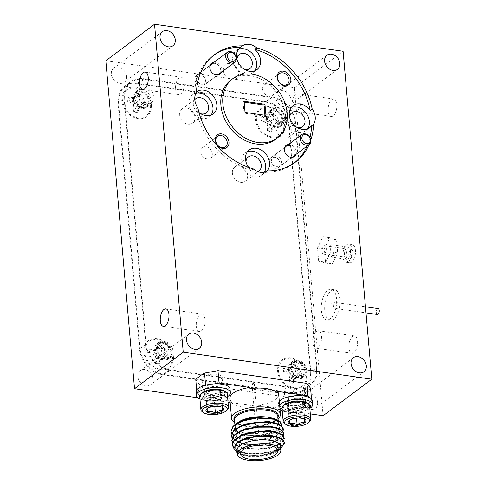 <?xml version="1.0" encoding="UTF-8"?>
<svg xmlns="http://www.w3.org/2000/svg" width="485" height="485" viewBox="0 0 485 485"><rect width="100%" height="100%" fill="white"/><g stroke="black" fill="none" stroke-linecap="round" stroke-linejoin="round"><path stroke-width="0.36" stroke-dasharray="2.42 1.82" d="M279.518 127.052A10.682 8.421 53.1 0 0 280.003 123.451L277.274 117.431L273.746 113.375A10.682 8.421 53.1 0 0 271.982 112.514A10.682 8.421 53.1 0 0 270.169 112.011L272.449 114.054L272.461 115.594L267.981 116.515L261.93 116.545A10.682 8.421 53.1 0 0 261.445 120.153L267.599 119.377L271.806 120.444L270.994 124.839L267.702 130.222A10.682 8.421 53.1 0 0 269.466 131.083A10.682 8.421 53.1 0 0 271.279 131.587L273.831 125.924L276.62 122.281L278.293 123.463L279.518 127.052L279.148 127.367L275.553 125.997L272.873 126.088L271.473 128.246L270.982 131.865A10.682 8.421 -126.9 0 1 267.296 130.459L267.787 126.84L267.083 123.875L264.689 121.844L261.094 120.474A10.682 8.421 -126.9 0 1 261.597 116.764L265.186 118.134L267.872 118.043L269.272 115.885L269.757 112.265A10.682 8.421 -126.9 0 1 271.63 112.781A10.682 8.421 -126.9 0 1 273.443 113.672L272.952 117.291L273.661 120.256L276.056 122.281L279.651 123.657A10.682 8.421 -126.9 0 1 279.148 127.367M273.746 113.375L273.443 113.672M281.967 121.674A8.506 6.705 -126.9 0 1 279.73 125.676A8.506 6.705 -126.9 0 1 273.631 126.264A8.506 6.705 -126.9 0 1 267.296 116.073A8.506 6.705 -126.9 0 1 269.527 112.065A8.506 6.705 -126.9 0 1 275.632 111.477A8.506 6.705 -126.9 0 1 281.967 121.674M268.484 135.988A16.023 12.628 53.1 0 0 284.192 127.343A16.023 12.628 53.1 0 0 272.255 108.137A16.023 12.628 53.1 0 0 256.553 116.788A16.023 12.628 53.1 0 0 268.484 135.988M272.873 111.889A8.506 6.705 -126.9 0 1 275.104 107.882A8.506 6.705 -126.9 0 1 283.579 108.64A8.506 6.705 -126.9 0 1 287.544 117.491A8.506 6.705 -126.9 0 1 285.313 121.492A8.506 6.705 -126.9 0 1 276.838 120.735A8.506 6.705 -126.9 0 1 272.873 111.889M280.003 123.451L279.651 123.657M278.681 120.601L276.056 122.281M277.274 117.431L273.661 120.256M275.286 115.139L272.952 117.291M270.169 112.011L269.757 112.265M267.702 130.222L267.296 130.459M273.831 125.924L271.473 128.246M276.62 122.281L272.873 126.088M278.293 123.463L275.553 125.997M261.93 116.545L261.597 116.764M261.445 120.153L261.094 120.474M267.599 119.377L264.689 121.844M271.806 120.444L267.083 123.875M270.994 124.839L267.787 126.84M272.449 114.054L269.272 115.885M272.461 115.594L267.872 118.043M267.981 116.515L265.186 118.134M145.803 107.9A10.682 8.421 53.1 0 0 146.288 104.299L143.56 98.285L140.032 94.223A10.682 8.421 53.1 0 0 138.267 93.369A10.682 8.421 53.1 0 0 136.455 92.859L138.734 94.908L138.746 96.448L134.266 97.37L128.216 97.394A10.682 8.421 53.1 0 0 127.725 101.001L133.878 100.225L138.092 101.292L137.273 105.688L133.987 111.071A10.682 8.421 53.1 0 0 135.751 111.932A10.682 8.421 53.1 0 0 137.564 112.441L140.11 106.773L142.899 103.129L144.578 104.311L145.803 107.9L145.427 108.216L141.838 106.846L139.153 106.936L137.758 109.095L137.267 112.714A10.682 8.421 -126.9 0 1 133.581 111.307L134.072 107.688L133.369 104.724L130.968 102.699L127.379 101.323A10.682 8.421 -126.9 0 1 127.882 97.612L131.471 98.982L134.157 98.891L135.551 96.733L136.042 93.114A10.682 8.421 -126.9 0 1 137.91 93.629A10.682 8.421 -126.9 0 1 139.728 94.52L139.237 98.14L139.947 101.104L142.341 103.135L145.93 104.505A10.682 8.421 -126.9 0 1 145.427 108.216M140.032 94.223L139.728 94.52M148.246 102.523A8.506 6.705 -126.9 0 1 146.015 106.53A8.506 6.705 -126.9 0 1 139.91 107.112A8.506 6.705 -126.9 0 1 133.575 96.921A8.506 6.705 -126.9 0 1 135.812 92.914A8.506 6.705 -126.9 0 1 141.911 92.332A8.506 6.705 -126.9 0 1 148.246 102.523M134.769 116.843A16.023 12.628 53.1 0 0 150.471 108.191A16.023 12.628 53.1 0 0 138.54 88.991A16.023 12.628 53.1 0 0 122.838 97.637A16.023 12.628 53.1 0 0 134.769 116.843M139.159 92.738A8.506 6.705 -126.9 0 1 141.39 88.731A8.506 6.705 -126.9 0 1 149.865 89.489A8.506 6.705 -126.9 0 1 153.83 98.34A8.506 6.705 -126.9 0 1 151.593 102.347A8.506 6.705 -126.9 0 1 143.124 101.589A8.506 6.705 -126.9 0 1 139.159 92.738M146.288 104.299L145.93 104.505M144.966 101.456L142.341 103.135M143.56 98.285L139.947 101.104M141.571 95.988L139.237 98.14M136.455 92.859L136.042 93.114M133.987 111.071L133.581 111.307M140.11 106.773L137.758 109.095M142.899 103.129L139.153 106.936M144.578 104.311L141.838 106.846M128.216 97.394L127.882 97.612M127.725 101.001L127.379 101.323M133.878 100.225L130.968 102.699M138.092 101.292L133.369 104.724M137.273 105.688L134.072 107.688M138.734 94.908L135.551 96.733M138.746 96.448L134.157 98.891M134.266 97.37L131.471 98.982M272.976 164.7A4.947 3.898 -126.9 0 1 272.37 158.249A4.947 3.898 -126.9 0 1 278.426 159.074A4.947 3.898 -126.9 0 1 279.033 165.518A4.947 3.898 -126.9 0 1 272.976 164.7M279.718 157.91A6.184 4.874 53.1 0 0 272.6 156.479A6.184 4.874 53.1 0 0 272.903 164.942A6.184 4.874 53.1 0 0 280.021 166.373A6.184 4.874 53.1 0 0 279.718 157.91M198.45 82.462A4.947 3.898 -126.9 0 1 197.844 76.018A4.947 3.898 -126.9 0 1 203.9 76.836A4.947 3.898 -126.9 0 1 204.506 83.287A4.947 3.898 -126.9 0 1 198.45 82.462M205.191 75.678A6.184 4.874 53.1 0 0 198.074 74.247A6.184 4.874 53.1 0 0 198.377 82.711A6.184 4.874 53.1 0 0 205.494 84.141A6.184 4.874 53.1 0 0 205.191 75.678M224.561 391.165A12.464 4.747 -5 0 1 225.816 392.85A12.464 4.747 -5 0 1 214.267 398.791A12.464 4.747 -5 0 1 201.026 395.354A12.464 4.747 -5 0 1 201.936 393.141M199.735 396.584A13.847 5.274 175 0 0 199.759 396.766A13.847 5.274 175 0 0 214.231 400.61A13.847 5.274 175 0 0 227.326 394.172M227.435 409.564A13.847 5.274 -5 0 1 215.14 413.753A13.847 5.274 -5 0 1 202.3 411.765M221.881 393.25A8.506 3.243 -5 0 1 221.894 393.359A8.506 3.243 -5 0 1 213.849 397.318A8.506 3.243 -5 0 1 204.961 394.96A8.506 3.243 -5 0 1 204.949 394.845A8.506 3.243 -5 0 1 212.988 390.886A8.506 3.243 -5 0 1 221.881 393.25M221.718 391.425A8.506 3.243 -5 0 1 221.736 391.541A8.506 3.243 -5 0 1 213.691 395.499A8.506 3.243 -5 0 1 204.803 393.135A8.506 3.243 -5 0 1 204.785 393.02A8.506 3.243 -5 0 1 212.83 389.067A8.506 3.243 -5 0 1 221.718 391.425M222.767 407.667L222.172 407.315C219.408 405.587 216.746 405.284 214.182 406.412C211.618 405.793 209.162 406.612 206.804 408.867L206.568 409.085M206.477 401.55L214.461 402.453L221.845 399.998L221.239 396.645L213.248 395.742L205.87 398.191L207.095 408.637M214.461 402.453L214.806 406.363M221.845 399.998L222.779 410.674M221.239 396.645L222.172 407.315M213.248 395.742L214.182 406.412M205.87 398.191L206.804 408.867M199.953 399.064A17.011 6.481 175 0 0 227.453 396.706L220.626 395.548L220.311 391.904A8.9 3.389 -5 0 1 210.526 393.911A8.9 3.389 -5 0 1 204.233 391.237A8.9 3.389 -5 0 1 212.806 387.078A8.9 3.389 -5 0 1 221.966 389.685A8.9 3.389 -5 0 1 220.839 391.547L227.665 392.704A17.011 6.481 175 0 0 230.048 388.976M220.626 395.548A8.9 3.389 -5 0 1 210.842 397.554A8.9 3.389 -5 0 1 204.555 394.881A8.9 3.389 -5 0 1 213.127 390.722A8.9 3.389 -5 0 1 222.288 393.329A8.9 3.389 -5 0 1 221.16 395.19L220.839 391.547M227.98 396.348L227.665 392.704M221.16 395.19L227.507 396.269M196.152 391.941A17.011 6.481 175 0 0 208.392 397.057A17.011 6.481 175 0 0 227.138 393.062L220.311 391.904M227.453 396.706L227.138 393.062M306.847 402.95A12.464 4.747 -5 0 1 308.127 404.92A12.464 4.747 -5 0 1 295.801 410.643A12.464 4.747 -5 0 1 283.288 406.854A12.464 4.747 -5 0 1 284.222 404.926M282.04 408.503A13.847 5.274 175 0 0 296.28 412.42A13.847 5.274 175 0 0 309.618 406.09M309.727 421.35A13.847 5.274 -5 0 1 297.426 425.539A13.847 5.274 -5 0 1 284.586 423.544M304.186 405.23A8.506 3.243 -5 0 1 295.88 409.128A8.506 3.243 -5 0 1 287.235 406.63A8.506 3.243 -5 0 1 287.229 406.545A8.506 3.243 -5 0 1 295.535 402.647A8.506 3.243 -5 0 1 304.18 405.145A8.506 3.243 -5 0 1 304.186 405.23M304.028 403.405A8.506 3.243 -5 0 1 295.723 407.303A8.506 3.243 -5 0 1 287.071 404.805A8.506 3.243 -5 0 1 287.071 404.726A8.506 3.243 -5 0 1 295.371 400.828A8.506 3.243 -5 0 1 304.022 403.326A8.506 3.243 -5 0 1 304.028 403.405M305.053 419.452L304.744 419.258C302.064 417.458 299.487 417.088 297.008 418.149C294.353 417.476 291.794 418.246 289.345 420.453L289.278 421.053M288.478 413.184L296.214 414.287L303.883 411.983L303.81 408.582L296.074 407.473L288.405 409.776L289.412 423.86M296.214 414.287L296.553 418.191M303.883 411.983L304.507 419.125M303.81 408.582L304.744 419.258M296.074 407.473L297.008 418.149M288.405 409.776L289.345 420.453M309.806 408.176L303.131 407.194L302.816 403.55A8.9 3.389 -5 0 1 292.995 405.696A8.9 3.389 -5 0 1 286.52 403.017A8.9 3.389 -5 0 1 295.092 398.864A8.9 3.389 -5 0 1 304.259 401.471A8.9 3.389 -5 0 1 303.307 403.187L310.315 404.217A17.011 6.481 175 0 0 312.334 400.762M303.131 407.194A8.9 3.389 -5 0 1 293.316 409.346A8.9 3.389 -5 0 1 286.841 406.666A8.9 3.389 -5 0 1 295.413 402.508A8.9 3.389 -5 0 1 304.574 405.114A8.9 3.389 -5 0 1 303.628 406.83L303.307 403.187M310.63 407.861L310.315 404.217M303.628 406.83L309.769 407.733M279.305 401.38A17.011 6.481 175 0 0 278.438 403.726A17.011 6.481 175 0 0 291.036 408.855A17.011 6.481 175 0 0 309.818 404.581L302.816 403.55M310.103 407.782L309.818 404.581M279.627 405.024A17.011 6.481 175 0 0 278.76 407.37A17.011 6.481 175 0 0 280.021 409.528M282.24 410.843A17.011 6.481 175 0 0 309.83 408.431M333.88 251.745A6.135 2.965 98.2 0 1 330.146 256.953A6.135 2.965 98.2 0 1 328.151 250.017A6.135 2.965 98.2 0 1 331.886 244.81A6.135 2.965 98.2 0 1 333.88 251.745M350.334 254.104A6.135 2.965 98.2 0 1 346.605 259.311A6.135 2.965 98.2 0 1 344.611 252.376A6.135 2.965 98.2 0 1 348.339 247.168A6.135 2.965 98.2 0 1 350.334 254.104M351.764 254.534A9.197 4.444 98.2 0 1 346.169 262.343A9.197 4.444 98.2 0 1 343.18 251.945A9.197 4.444 98.2 0 1 348.776 244.137A9.197 4.444 98.2 0 1 351.764 254.534M355.196 255.025A9.197 4.444 98.2 0 1 349.6 262.834A9.197 4.444 98.2 0 1 346.605 252.436A9.197 4.444 98.2 0 1 352.207 244.628A9.197 4.444 98.2 0 1 355.196 255.025M348.915 253.134A4.256 2.055 98.2 0 1 351.504 249.52A4.256 2.055 98.2 0 1 352.886 254.328A4.256 2.055 98.2 0 1 350.297 257.941A4.256 2.055 98.2 0 1 348.915 253.134M326.144 250.502A4.256 2.055 -81.8 0 0 324.762 245.689A4.256 2.055 -81.8 0 0 322.173 249.302A4.256 2.055 -81.8 0 0 323.556 254.11A4.256 2.055 -81.8 0 0 326.144 250.502M153.036 378.773A8.803 6.935 -126.9 0 1 150.689 384.726A8.803 6.935 -126.9 0 1 142.717 384.496A8.803 6.935 -126.9 0 1 137.776 376.59A8.803 6.935 -126.9 0 1 140.129 370.637A8.803 6.935 -126.9 0 1 148.095 370.861A8.803 6.935 -126.9 0 1 153.036 378.773M291.145 99.898A8.803 6.935 -126.9 0 1 288.799 105.845A8.803 6.935 -126.9 0 1 280.827 105.621A8.803 6.935 -126.9 0 1 275.892 97.709A8.803 6.935 -126.9 0 1 278.238 91.762A8.803 6.935 -126.9 0 1 286.211 91.986A8.803 6.935 -126.9 0 1 291.145 99.898M126.573 76.327A8.803 6.935 -126.9 0 1 124.227 82.28A8.803 6.935 -126.9 0 1 116.254 82.05A8.803 6.935 -126.9 0 1 111.32 74.144A8.803 6.935 -126.9 0 1 113.666 68.191A8.803 6.935 -126.9 0 1 121.638 68.415A8.803 6.935 -126.9 0 1 126.573 76.327M317.608 402.344A8.803 6.935 -126.9 0 1 315.262 408.291A8.803 6.935 -126.9 0 1 307.29 408.067A8.803 6.935 -126.9 0 1 302.349 400.155A8.803 6.935 -126.9 0 1 304.701 394.208A8.803 6.935 -126.9 0 1 312.673 394.432A8.803 6.935 -126.9 0 1 317.608 402.344M180.62 94.017A8.803 4.256 -81.8 0 0 183.281 89.901A8.803 4.256 -81.8 0 0 184.27 83.02A8.803 4.256 -81.8 0 0 181.154 77.194A8.803 4.256 -81.8 0 0 179.201 77.8A8.803 4.256 -81.8 0 0 175.521 87.264A8.803 4.256 -81.8 0 0 178.662 94.624A8.803 4.256 -81.8 0 0 180.62 94.017M201.342 330.873A8.803 4.256 -81.8 0 0 204.009 326.757A8.803 4.256 -81.8 0 0 204.991 319.876A8.803 4.256 -81.8 0 0 201.875 314.05A8.803 4.256 -81.8 0 0 199.923 314.656A8.803 4.256 -81.8 0 0 196.249 324.119A8.803 4.256 -81.8 0 0 199.383 331.479A8.803 4.256 -81.8 0 0 201.342 330.873M316.493 331.352A8.803 4.256 98.2 0 1 318.451 330.746A8.803 4.256 98.2 0 1 321.585 338.1A8.803 4.256 98.2 0 1 317.911 347.563A8.803 4.256 98.2 0 1 315.953 348.169A8.803 4.256 98.2 0 1 312.843 342.343A8.803 4.256 98.2 0 1 313.825 335.462A8.803 4.256 98.2 0 1 316.493 331.352M352.492 336.505A8.803 4.256 98.2 0 1 354.45 335.899A8.803 4.256 98.2 0 1 357.584 343.259A8.803 4.256 98.2 0 1 353.911 352.722A8.803 4.256 98.2 0 1 351.958 353.329A8.803 4.256 98.2 0 1 348.818 345.969A8.803 4.256 98.2 0 1 352.492 336.505M295.771 94.496A8.803 4.256 98.2 0 1 297.729 93.89A8.803 4.256 98.2 0 1 300.864 101.244A8.803 4.256 98.2 0 1 297.19 110.713A8.803 4.256 98.2 0 1 295.232 111.32A8.803 4.256 98.2 0 1 292.122 105.487A8.803 4.256 98.2 0 1 293.104 98.607A8.803 4.256 98.2 0 1 295.771 94.496M331.77 99.649A8.803 4.256 98.2 0 1 333.728 99.043A8.803 4.256 98.2 0 1 336.863 106.403A8.803 4.256 98.2 0 1 333.189 115.866A8.803 4.256 98.2 0 1 331.231 116.473A8.803 4.256 98.2 0 1 328.096 109.119A8.803 4.256 98.2 0 1 331.77 99.649M275.298 139.492A37.09 29.233 53.1 0 0 285.192 114.418A37.09 29.233 53.1 0 0 264.386 81.086A37.09 29.233 53.1 0 0 230.799 80.14M238.523 49.234A13.847 10.912 53.1 0 0 236.365 50.416A13.847 10.912 53.1 0 0 232.667 59.776A13.847 10.912 53.1 0 0 240.439 72.216A13.847 10.912 53.1 0 0 252.976 72.574A13.847 10.912 53.1 0 0 254.716 70.834M197.819 107.682L195.867 109.137A13.847 10.912 53.1 0 0 198.935 112.429M196.031 93.199A13.847 10.912 53.1 0 0 192.63 94.751A13.847 10.912 53.1 0 0 188.938 104.111A13.847 10.912 53.1 0 0 196.704 116.558A13.847 10.912 53.1 0 0 209.241 116.909A13.847 10.912 53.1 0 0 210.981 115.169M267.538 170.859L265.586 172.32A13.847 10.912 53.1 0 0 265.841 172.139A13.847 10.912 53.1 0 0 266.762 171.338M253.218 168.804L251.266 170.265A13.847 10.912 53.1 0 1 248.629 167.373M247.489 151.72A13.847 10.912 53.1 0 0 245.331 152.896A13.847 10.912 53.1 0 0 241.633 162.257A13.847 10.912 53.1 0 0 249.405 174.703A13.847 10.912 53.1 0 0 261.942 175.055A13.847 10.912 53.1 0 0 264.386 172.23M291.218 107.379A13.847 10.912 53.1 0 0 289.06 108.561A13.847 10.912 53.1 0 0 285.368 117.922A13.847 10.912 53.1 0 0 293.134 130.368A13.847 10.912 53.1 0 0 305.671 130.72A13.847 10.912 53.1 0 0 307.411 128.98M276.104 128.774A8.803 6.935 53.1 0 0 281.039 136.679A8.803 6.935 53.1 0 0 289.012 136.909A8.803 6.935 53.1 0 0 291.358 130.956A8.803 6.935 53.1 0 0 286.423 123.044A8.803 6.935 53.1 0 0 278.451 122.82A8.803 6.935 53.1 0 0 276.104 128.774M289.709 117.515A8.803 6.935 53.1 0 0 289.739 118.546A8.803 6.935 53.1 0 0 297.256 127.585M232.37 173.109A8.803 6.935 53.1 0 0 237.31 181.02A8.803 6.935 53.1 0 0 245.277 181.244A8.803 6.935 53.1 0 0 247.629 175.291A8.803 6.935 53.1 0 0 242.688 167.386A8.803 6.935 53.1 0 0 234.722 167.155A8.803 6.935 53.1 0 0 232.37 173.109M245.98 161.857A8.803 6.935 53.1 0 0 246.01 162.887A8.803 6.935 53.1 0 0 257.868 171.635M179.674 114.963A8.803 6.935 53.1 0 0 184.609 122.875A8.803 6.935 53.1 0 0 192.581 123.099A8.803 6.935 53.1 0 0 194.928 117.146A8.803 6.935 53.1 0 0 189.993 109.234A8.803 6.935 53.1 0 0 182.02 109.01A8.803 6.935 53.1 0 0 179.674 114.963M194.77 99.619A8.803 6.935 53.1 0 0 193.309 104.736A8.803 6.935 53.1 0 0 200.826 113.775M223.403 70.622A8.803 6.935 53.1 0 0 228.344 78.534A8.803 6.935 53.1 0 0 236.31 78.758A8.803 6.935 53.1 0 0 238.662 72.811A8.803 6.935 53.1 0 0 233.721 64.899A8.803 6.935 53.1 0 0 225.755 64.675A8.803 6.935 53.1 0 0 223.403 70.622M237.013 59.37A8.803 6.935 53.1 0 0 237.044 60.401A8.803 6.935 53.1 0 0 244.561 69.44M200.796 152.029A6.626 5.226 53.1 0 0 204.512 157.983A6.626 5.226 53.1 0 0 210.514 158.152A6.626 5.226 53.1 0 0 212.285 153.672A6.626 5.226 53.1 0 0 208.568 147.719A6.626 5.226 53.1 0 0 202.566 147.549A6.626 5.226 53.1 0 0 200.796 152.029M262.646 89.325A6.626 5.226 53.1 0 0 266.362 95.278A6.626 5.226 53.1 0 0 272.364 95.448A6.626 5.226 53.1 0 0 274.128 90.968A6.626 5.226 53.1 0 0 270.412 85.014A6.626 5.226 53.1 0 0 264.41 84.845A6.626 5.226 53.1 0 0 262.646 89.325M269.454 161.863A6.081 4.795 53.1 0 0 272.867 167.325A6.081 4.795 53.1 0 0 278.378 167.483A6.081 4.795 53.1 0 0 279.997 163.372A6.081 4.795 53.1 0 0 276.589 157.904A6.081 4.795 53.1 0 0 271.079 157.746A6.081 4.795 53.1 0 0 269.454 161.863M284.628 150.489A6.081 4.795 53.1 0 0 288.041 155.952A6.081 4.795 53.1 0 0 293.546 156.109A6.081 4.795 53.1 0 0 295.171 151.999A6.081 4.795 53.1 0 0 291.758 146.531A6.081 4.795 53.1 0 0 286.247 146.373A6.081 4.795 53.1 0 0 284.628 150.489M295.989 154.406A6.923 5.456 53.1 0 0 296.311 151.793A6.923 5.456 53.1 0 0 288.569 144.512M194.928 79.625A6.081 4.795 53.1 0 0 198.341 85.093A6.081 4.795 53.1 0 0 203.852 85.251A6.081 4.795 53.1 0 0 205.47 81.134A6.081 4.795 53.1 0 0 202.063 75.672A6.081 4.795 53.1 0 0 196.552 75.514A6.081 4.795 53.1 0 0 194.928 79.625M210.102 68.252A6.081 4.795 53.1 0 0 213.515 73.72A6.081 4.795 53.1 0 0 219.02 73.878A6.081 4.795 53.1 0 0 220.645 69.761A6.081 4.795 53.1 0 0 217.231 64.299A6.081 4.795 53.1 0 0 211.721 64.141A6.081 4.795 53.1 0 0 210.102 68.252M221.463 72.168A6.923 5.456 53.1 0 0 221.784 69.555A6.923 5.456 53.1 0 0 214.043 62.28M333.741 305.538A2.965 1.437 98.2 0 1 331.946 307.987A2.965 1.437 98.2 0 1 330.994 304.562A2.965 1.437 98.2 0 1 332.789 302.113A2.965 1.437 98.2 0 1 333.741 305.538M377.378 314.492A2.965 1.437 98.2 0 1 376.427 311.067A2.965 1.437 98.2 0 1 378.221 308.618M336.075 307.096A15.429 7.457 98.2 0 1 326.751 319.833A15.429 7.457 98.2 0 1 321.804 302.028A15.429 7.457 98.2 0 1 331.128 289.284A15.429 7.457 98.2 0 1 336.075 307.096M339.506 307.587A15.429 7.457 98.2 0 1 330.182 320.324A15.429 7.457 98.2 0 1 325.235 302.519A15.429 7.457 98.2 0 1 334.559 289.775A15.429 7.457 98.2 0 1 339.506 307.587M303.046 391.104A10.088 3.844 175 0 0 304.356 388.976A10.088 3.844 175 0 0 296.711 385.933A10.088 3.844 175 0 0 285.562 388.6A10.088 3.844 175 0 0 284.252 390.734A10.088 3.844 175 0 0 291.897 393.778A10.088 3.844 175 0 0 303.046 391.104M304.131 403.496A10.088 3.844 175 0 0 305.441 401.362A10.088 3.844 175 0 0 297.796 398.318A10.088 3.844 175 0 0 286.647 400.992A10.088 3.844 175 0 0 285.338 403.126A10.088 3.844 175 0 0 292.982 406.169A10.088 3.844 175 0 0 304.131 403.496M220.76 379.325A10.088 3.844 175 0 0 222.069 377.191A10.088 3.844 175 0 0 214.425 374.147A10.088 3.844 175 0 0 203.276 376.821A10.088 3.844 175 0 0 201.966 378.949A10.088 3.844 175 0 0 209.611 381.992A10.088 3.844 175 0 0 220.76 379.325M221.845 391.71A10.088 3.844 175 0 0 223.155 389.582A10.088 3.844 175 0 0 215.51 386.533A10.088 3.844 175 0 0 204.361 389.206A10.088 3.844 175 0 0 203.051 391.34A10.088 3.844 175 0 0 210.696 394.384A10.088 3.844 175 0 0 221.845 391.71M214.479 383.877L205.616 385.472A61.819 23.553 175 0 0 196.849 392.044L200.547 396.924L199.462 384.532L288.351 397.263L301.791 394.838L302.876 407.23A61.819 23.553 175 0 0 307.817 404.023A61.819 23.553 175 0 0 311.643 400.658L311.497 399.009M301.791 394.838A61.819 23.553 175 0 0 306.732 391.631A61.819 23.553 175 0 0 310.558 388.267M278.05 418.791A24.529 9.348 -5 0 1 277.256 419.44A24.529 9.348 -5 0 1 270.509 422.859A24.529 9.348 -5 0 1 242.833 425.278A24.529 9.348 -5 0 1 234.698 422.587M229.811 398.488A24.529 9.348 175 0 0 231.327 401.331L231.442 402.611A24.529 9.348 175 0 0 258.766 406.521L258.65 405.248A24.529 9.348 175 0 0 275.504 399.397A24.529 9.348 175 0 0 278.681 394.214M271.43 417.937A21.758 8.293 -5 0 1 278.445 423.266A21.758 8.293 -5 0 1 275.625 427.861A21.758 8.293 -5 0 1 251.576 433.626A21.758 8.293 -5 0 1 235.092 427.061A21.758 8.293 -5 0 1 237.911 422.459A21.758 8.293 -5 0 1 241.069 420.598L240.596 420.822M241.615 440.453L237.262 443.151L234.795 449.601L242.67 454.566L259.239 455.791L275.043 452.008L278.196 450.135C281.112 447.831 281.567 445.636 279.56 443.539L280.021 443.169L281.064 445.424L275.795 450.868L269.945 452.948L247.502 453.924L244.398 453.22L238.299 450.371L236.116 446.606L237.874 442.769L243.179 439.137M233.928 448.316L236.413 451.838L242.3 454.463L259.22 455.712L275.389 451.844L278.614 449.922L281.282 445.8M281.979 424.818L278.378 429.843L275.638 431.389L259.245 435.421L241.924 434.227L234.455 429.74L235.959 423.841M280.463 446.382A21.758 8.293 -5 0 1 277.644 450.977A21.758 8.293 -5 0 1 274.486 452.844A21.758 8.293 -5 0 1 244.125 455.5A21.758 8.293 -5 0 1 237.11 450.177M237.359 452.972L242.348 455.009L259.269 456.258L275.438 452.39L278.663 450.474L280.645 448.437M263.919 444.981A18.794 7.16 175 0 0 274.231 440.956A18.794 7.16 175 0 0 276.662 436.985A18.794 7.16 175 0 0 262.427 431.31A18.794 7.16 175 0 0 241.657 436.288A18.794 7.16 175 0 0 239.22 440.259A18.794 7.16 175 0 0 253.164 445.921M256.917 438.476A1.188 0.455 -5 0 1 258.226 438.161A1.188 0.455 -5 0 1 259.123 438.519A1.188 0.455 -5 0 1 258.972 438.767A1.188 0.455 -5 0 1 257.662 439.083A1.188 0.455 -5 0 1 256.759 438.725A1.188 0.455 -5 0 1 256.917 438.476M252.133 383.817A1.188 0.455 -5 0 1 253.443 383.502A1.188 0.455 -5 0 1 254.346 383.859A1.188 0.455 -5 0 1 254.188 384.108A1.188 0.455 -5 0 1 252.879 384.423A1.188 0.455 -5 0 1 251.976 384.065A1.188 0.455 -5 0 1 252.133 383.817M281.967 426.03L278.426 430.389L275.686 431.935L259.293 435.973L241.973 434.772L234.255 429.789L237.238 423.369L241.409 421.004L237.656 423.156L234.74 429.449L242.294 434.33L259.263 435.506L275.292 431.553L277.96 430.049L281.27 423.945L274.316 419.27M241.93 420.75L240.639 421.368L234.528 428.388L236.704 432.153L242.803 435.003L245.913 435.7L268.35 434.73L274.201 432.644L279.469 427.206L273.291 422.344M157.407 346.981A8.506 6.705 -126.9 0 1 159.638 342.974A8.506 6.705 -126.9 0 1 168.113 343.732A8.506 6.705 -126.9 0 1 172.078 352.583A8.506 6.705 -126.9 0 1 169.841 356.59A8.506 6.705 -126.9 0 1 161.366 355.832A8.506 6.705 -126.9 0 1 157.407 346.981M163.912 343.762A8.506 6.705 -126.9 0 1 170.247 353.953A8.506 6.705 -126.9 0 1 168.01 357.96A8.506 6.705 -126.9 0 1 161.911 358.548A8.506 6.705 -126.9 0 1 155.576 348.351A8.506 6.705 -126.9 0 1 157.807 344.35A8.506 6.705 -126.9 0 1 163.912 343.762M156.77 368.273A16.023 12.628 53.1 0 0 172.472 359.621A16.023 12.628 53.1 0 0 160.535 340.421A16.023 12.628 53.1 0 0 144.833 349.067A16.023 12.628 53.1 0 0 156.77 368.273M162.026 345.659A10.682 8.421 53.1 0 0 160.262 344.799A10.682 8.421 53.1 0 0 158.45 344.289L160.735 346.338L160.747 347.878L156.267 348.8L150.211 348.83A10.682 8.421 53.1 0 0 149.726 352.431L155.879 351.655L160.086 352.728L159.274 357.118L155.982 362.507A10.682 8.421 53.1 0 0 157.746 363.362A10.682 8.421 53.1 0 0 159.559 363.871L162.111 358.203L164.9 354.565L166.579 355.741L167.798 359.337A10.682 8.421 53.1 0 0 168.289 355.729L165.555 349.715L162.026 345.659L161.238 349.576L161.941 352.534L164.336 354.565L167.931 355.935A10.682 8.421 -126.9 0 1 167.428 359.652L163.833 358.276L161.153 358.366L159.753 360.525L159.262 364.144A10.682 8.421 -126.9 0 1 155.582 362.738L156.067 359.118L155.364 356.16L152.969 354.129L149.374 352.753A10.682 8.421 -126.9 0 1 149.877 349.042L153.472 350.412L156.152 350.322L157.552 348.163L158.043 344.544A10.682 8.421 -126.9 0 1 159.911 345.059A10.682 8.421 -126.9 0 1 161.723 345.95M164.676 350.267A0.558 0.443 -126.9 0 1 164.803 349.297A0.558 0.443 -126.9 0 1 164.676 350.267M305.792 371.734A8.506 6.705 53.1 0 0 301.828 362.883A8.506 6.705 53.1 0 0 293.352 362.125A8.506 6.705 53.1 0 0 291.121 366.133A8.506 6.705 53.1 0 0 295.086 374.978A8.506 6.705 53.1 0 0 303.561 375.736A8.506 6.705 53.1 0 0 305.792 371.734M297.626 362.913A8.506 6.705 -126.9 0 1 303.962 373.104A8.506 6.705 -126.9 0 1 301.731 377.112A8.506 6.705 -126.9 0 1 295.626 377.694A8.506 6.705 -126.9 0 1 289.29 367.503A8.506 6.705 -126.9 0 1 291.521 363.495A8.506 6.705 -126.9 0 1 297.626 362.913M290.485 387.418A16.023 12.628 53.1 0 0 306.187 378.773A16.023 12.628 53.1 0 0 294.256 359.573A16.023 12.628 53.1 0 0 278.548 368.218A16.023 12.628 53.1 0 0 290.485 387.418M295.741 364.805A10.682 8.421 53.1 0 0 293.977 363.95A10.682 8.421 53.1 0 0 292.164 363.441L294.45 365.49L294.462 367.03L289.981 367.945L283.931 367.976A10.682 8.421 53.1 0 0 283.44 371.583L289.594 370.807L293.807 371.874L292.988 376.269L289.703 381.653A10.682 8.421 53.1 0 0 291.467 382.513A10.682 8.421 53.1 0 0 293.279 383.023L295.826 377.354L298.614 373.711L300.294 374.893L301.512 378.482A10.682 8.421 53.1 0 0 302.003 374.881L299.269 368.867L295.741 364.805L294.953 368.721L295.656 371.686L298.057 373.717L301.646 375.087A10.682 8.421 -126.9 0 1 301.143 378.797L297.554 377.427L294.868 377.518L293.467 379.676L292.982 383.296A10.682 8.421 -126.9 0 1 289.296 381.889L289.787 378.27L289.078 375.305L286.683 373.274L283.088 371.904A10.682 8.421 -126.9 0 1 283.592 368.194L287.187 369.564L289.866 369.473L291.267 367.315L291.758 363.695A10.682 8.421 -126.9 0 1 293.625 364.211A10.682 8.421 -126.9 0 1 295.444 365.102M298.524 368.448A0.558 0.443 53.1 0 0 298.39 369.418A0.558 0.443 53.1 0 0 298.524 368.448M307.114 375.608A17.011 13.41 -126.9 0 1 293.74 389.164A17.011 13.41 -126.9 0 1 277.626 371.383A17.011 13.41 -126.9 0 1 291 357.827A17.011 13.41 -126.9 0 1 307.114 375.608M304.853 371.48A9.494 7.481 -126.9 0 1 302.325 377.9A9.494 7.481 -126.9 0 1 293.722 377.657A9.494 7.481 -126.9 0 1 288.399 369.127A9.494 7.481 -126.9 0 1 290.933 362.707A9.494 7.481 -126.9 0 1 299.53 362.95A9.494 7.481 -126.9 0 1 304.853 371.48M306.684 370.11A9.494 7.481 -126.9 0 1 304.15 376.53A9.494 7.481 -126.9 0 1 295.553 376.287A9.494 7.481 -126.9 0 1 290.23 367.751A9.494 7.481 -126.9 0 1 292.758 361.331A9.494 7.481 -126.9 0 1 301.361 361.58A9.494 7.481 -126.9 0 1 306.684 370.11M151.399 105.027A17.011 13.41 -126.9 0 1 138.025 118.582A17.011 13.41 -126.9 0 1 121.911 100.801A17.011 13.41 -126.9 0 1 135.285 87.245A17.011 13.41 -126.9 0 1 151.399 105.027M149.144 100.898A9.494 7.481 -126.9 0 1 146.609 107.318A9.494 7.481 -126.9 0 1 138.013 107.076A9.494 7.481 -126.9 0 1 132.684 98.546A9.494 7.481 -126.9 0 1 135.218 92.126A9.494 7.481 -126.9 0 1 143.815 92.368A9.494 7.481 -126.9 0 1 149.144 100.898M150.974 99.528A9.494 7.481 -126.9 0 1 148.44 105.948A9.494 7.481 -126.9 0 1 139.838 105.706A9.494 7.481 -126.9 0 1 134.515 97.17A9.494 7.481 -126.9 0 1 137.049 90.756A9.494 7.481 -126.9 0 1 145.645 90.998A9.494 7.481 -126.9 0 1 150.974 99.528M285.113 124.178A17.011 13.41 -126.9 0 1 271.739 137.734A17.011 13.41 -126.9 0 1 255.625 119.953A17.011 13.41 -126.9 0 1 268.999 106.397A17.011 13.41 -126.9 0 1 285.113 124.178M282.858 120.05A9.494 7.481 -126.9 0 1 280.324 126.47A9.494 7.481 -126.9 0 1 271.727 126.227A9.494 7.481 -126.9 0 1 266.398 117.691A9.494 7.481 -126.9 0 1 268.933 111.277A9.494 7.481 -126.9 0 1 277.529 111.52A9.494 7.481 -126.9 0 1 282.858 120.05M284.689 118.679A9.494 7.481 -126.9 0 1 282.155 125.1A9.494 7.481 -126.9 0 1 273.558 124.857A9.494 7.481 -126.9 0 1 268.229 116.321A9.494 7.481 -126.9 0 1 270.763 109.901A9.494 7.481 -126.9 0 1 279.36 110.144A9.494 7.481 -126.9 0 1 284.689 118.679M173.394 356.457A17.011 13.41 -126.9 0 1 160.026 370.013A17.011 13.41 -126.9 0 1 143.912 352.231A17.011 13.41 -126.9 0 1 157.279 338.675A17.011 13.41 -126.9 0 1 173.394 356.457M171.138 352.334A9.494 7.481 -126.9 0 1 168.604 358.748A9.494 7.481 -126.9 0 1 160.008 358.506A9.494 7.481 -126.9 0 1 154.685 349.976A9.494 7.481 -126.9 0 1 157.213 343.556A9.494 7.481 -126.9 0 1 165.815 343.798A9.494 7.481 -126.9 0 1 171.138 352.334M172.969 350.958A9.494 7.481 -126.9 0 1 170.435 357.378A9.494 7.481 -126.9 0 1 161.838 357.136A9.494 7.481 -126.9 0 1 156.51 348.606A9.494 7.481 -126.9 0 1 159.044 342.186A9.494 7.481 -126.9 0 1 167.64 342.428A9.494 7.481 -126.9 0 1 172.969 350.958M290.988 392.547L163.445 374.281A24.729 19.491 -126.9 0 1 140.019 348.436L118.601 103.566A24.729 19.491 -126.9 0 1 125.197 86.851A24.729 19.491 -126.9 0 1 138.037 83.863L265.58 102.129A24.729 19.491 -126.9 0 1 288.999 127.973L310.424 372.844A24.729 19.491 -126.9 0 1 303.828 389.558A24.729 19.491 -126.9 0 1 290.988 392.547L297.075 387.982L169.532 369.722L163.445 374.281M140.019 348.436L146.112 343.877L124.687 99.001L118.601 103.566M138.037 83.863L144.124 79.297L271.667 97.564L265.58 102.129M288.999 127.973L295.086 123.408L316.511 368.279L310.424 372.844M297.075 387.982A24.729 19.491 53.1 0 0 309.915 384.993A24.729 19.491 53.1 0 0 316.511 368.279M146.112 343.877A24.729 19.491 53.1 0 0 169.532 369.722M295.086 123.408A24.729 19.491 53.1 0 0 271.667 97.564M144.124 79.297A24.729 19.491 53.1 0 0 131.283 82.286A24.729 19.491 53.1 0 0 124.687 99.001M300.294 374.893L297.554 377.427M298.614 373.711L294.868 377.518M295.826 377.354L293.467 379.676M289.703 381.653L289.296 381.889M292.988 376.269L289.787 378.27M293.807 371.874L289.078 375.305M289.594 370.807L286.683 373.274M283.44 371.583L283.088 371.904M283.931 367.976L283.592 368.194M289.981 367.945L287.187 369.564M294.462 367.03L289.866 369.473M294.45 365.49L291.267 367.315M292.164 363.441L291.758 363.695M297.287 366.569L294.953 368.721M299.269 368.867L295.656 371.686M300.682 372.031L298.057 373.717M302.003 374.881L301.646 375.087M301.512 378.482L301.143 378.797M166.579 355.741L163.833 358.276M164.9 354.565L161.153 358.366M162.111 358.203L159.753 360.525M155.982 362.507L155.582 362.738M159.274 357.118L156.067 359.118M160.086 352.728L155.364 356.16M155.879 351.655L152.969 354.129M149.726 352.431L149.374 352.753M150.211 348.83L149.877 349.042M156.267 348.8L153.472 350.412M160.747 347.878L156.152 350.322M160.735 346.338L157.552 348.163M158.45 344.289L158.043 344.544M163.566 347.418L161.238 349.576M165.555 349.715L161.941 352.534M166.961 352.886L164.336 354.565M168.289 355.729L167.931 355.935M167.798 359.337L167.428 359.652M274.613 441.023L279.56 443.539M280.694 448.358L278.341 449.65L271.667 452.044L258.596 454.021L245.471 453.311L241.682 452.469L233.94 448.534M283.786 440.386L277.941 445.097L271.267 447.491L258.196 449.462L245.077 448.752L241.287 447.916L232.448 442.587M283.385 435.833L277.541 440.538L270.873 442.938L257.796 444.909L244.676 444.199L240.887 443.357L232.048 438.028M282.991 431.28L277.141 435.985L270.472 438.379L257.402 440.356L244.276 439.646L240.487 438.804L231.648 433.475M241.985 425.472L236.68 429.104L234.922 432.941L237.104 436.706L243.203 439.555L246.307 440.259L268.745 439.283L274.601 437.203L279.863 431.759L273.692 426.897M242.385 430.025L237.08 433.657L235.322 437.494L237.498 441.259L243.597 444.114L246.707 444.812L269.145 443.842L275.001 441.756L280.263 436.312L274.086 431.456M242.779 434.578L237.474 438.21L235.722 442.053L237.899 445.818L243.997 448.667L247.107 449.365L269.545 448.395L275.401 446.309L280.663 440.871L274.486 436.009M277.062 437.258L282.306 439.725L284.107 442.896L277.947 449.268L271.382 451.626L258.566 453.548L245.701 452.844L242.009 452.026L235.128 448.813L232.673 444.581L234.607 440.313L240.463 436.257M276.662 432.705L281.912 435.172L283.707 438.343L277.547 444.715L270.988 447.067L258.172 448.995L245.307 448.292L241.609 447.467L234.728 444.26L232.279 440.028L234.206 435.76L240.069 431.705M276.262 428.152L281.512 430.613L283.307 433.784L277.147 440.162L270.588 442.514L257.771 444.442L244.907 443.733L241.209 442.914L234.328 439.707L231.879 435.469L233.812 431.201L239.669 427.146M275.868 423.593L281.112 426.06L282.913 429.231L276.747 435.603L270.187 437.961L257.371 439.883L244.507 439.18L240.809 438.361L233.934 435.148L231.478 430.916L233.412 426.648L239.269 422.593M284.592 442.611L278.293 449.104L271.618 451.499L258.547 453.469L245.428 452.76L241.639 451.923L233.891 447.988M284.198 438.058L277.893 444.545L271.224 446.946L258.147 448.916L245.028 448.207L241.239 447.364L234.552 444.345L231.788 440.344M283.798 433.499L277.493 439.992L270.824 442.393L257.747 444.363L244.628 443.654L240.839 442.811L234.158 439.792L231.387 435.791M283.398 428.946L277.099 435.439L270.424 437.834L257.353 439.804L244.228 439.095L240.439 438.258L233.758 435.239L230.993 431.238M309.2 397.439L311.643 400.658M258.65 405.248L289.436 409.655L302.876 407.23M200.547 396.924L227.908 400.84M230.042 401.15L231.327 401.331M288.351 397.263L289.436 409.655M231.442 402.611L258.766 406.521M277.274 392.644L249.951 388.734M195.764 379.658L199.462 384.532M196.674 390.073L196.849 392.044M244.052 101.298L243.082 102.032L244.131 102.177M243.082 102.032L244.052 113.144L264.968 116.139L264.889 115.26M196.486 92.459L194.54 93.92A13.847 10.912 53.1 0 1 196.51 91.847M213.691 55.284A67.257 53.01 53.1 0 0 212.709 55.999A67.257 53.01 53.1 0 0 194.54 93.92M195.867 109.137A67.257 53.01 53.1 0 0 251.266 170.265M265.586 172.32A67.257 53.01 53.1 0 0 293.395 163.627A67.257 53.01 53.1 0 0 294.359 162.881M307.163 146.021A67.257 53.01 53.1 0 0 310.018 137.504M297.638 388.606L291.503 393.208A24.729 19.491 53.1 0 0 304.344 390.213A24.729 19.491 53.1 0 0 310.94 373.498L317.075 368.897A24.729 19.491 -126.9 0 1 310.479 385.617A24.729 19.491 -126.9 0 1 297.638 388.606L169.065 370.194A24.729 19.491 -126.9 0 1 145.645 344.35L124.124 98.382A24.729 19.491 -126.9 0 1 130.72 81.668A24.729 19.491 -126.9 0 1 143.56 78.679L272.133 97.091A24.729 19.491 -126.9 0 1 295.553 122.935L317.075 368.897M295.553 122.935L289.418 127.537A24.729 19.491 53.1 0 0 265.998 101.692L272.133 97.091M145.645 344.35L139.51 348.951A24.729 19.491 53.1 0 0 162.93 374.79L169.065 370.194M143.56 78.679L137.425 83.281A24.729 19.491 53.1 0 0 124.584 86.269A24.729 19.491 53.1 0 0 117.988 102.984L124.124 98.382M139.51 348.951L117.988 102.984M137.425 83.281L265.998 101.692M289.418 127.537L310.94 373.498M291.503 393.208L162.93 374.79M309.115 144.56A67.257 53.01 53.1 0 0 310.855 139.977M310.309 413.887L280.051 409.558M280.021 409.552L230.151 402.411M228.023 402.107L197.765 397.773M105.833 60.764L294.401 87.767L323.095 415.724M294.401 87.767L343.107 51.258M245.028 112.411L244.052 113.144M265.944 115.406L264.968 116.139M318.645 261.039L317.493 247.89L323.01 236.753L329.673 238.759L330.818 251.909L325.308 263.052L318.645 261.039L325.502 262.021L324.35 248.872L329.867 237.735L336.529 239.742L337.681 252.891L332.164 264.034L325.502 262.021M317.493 247.89L324.35 248.872M323.01 236.753L329.867 237.735M329.673 238.759L336.529 239.742M330.818 251.909L337.681 252.891M325.308 263.052L332.164 264.034M277.929 417.385A22.304 8.5 -5 0 1 275.419 420.186A22.304 8.5 -5 0 1 269.284 423.296A22.304 8.5 -5 0 1 244.113 425.497A22.304 8.5 -5 0 1 234.576 421.174M242.833 425.278L244.113 425.497C233.812 423.296 235.128 420.998 234.479 420.125A21.758 8.293 175 0 0 250.969 426.697A21.758 8.293 175 0 0 275.019 420.931A21.758 8.293 175 0 0 277.838 416.336C278.141 417.173 277.293 418.482 275.28 420.265L270.509 422.859M275.104 107.882L269.527 112.065M285.313 121.492L279.73 125.676M141.39 88.731L135.812 92.914M151.593 102.347L146.015 106.53M272.6 156.479L284.64 147.458M280.021 166.373L292.055 157.352M198.074 74.247L210.114 65.226M205.494 84.141L217.529 75.12M221.894 393.359L221.736 391.541M204.949 394.845L204.785 393.02M222.288 393.329L221.966 389.685M204.555 394.881L204.233 391.237M287.235 406.63L287.071 404.805M304.18 405.145L304.022 403.326M289.309 420.416L288.86 420.871M304.574 405.114L304.259 401.471M286.841 406.666L286.52 403.017M278.76 407.37L278.438 403.726M330.146 256.953L346.605 259.311M346.169 262.343L349.6 262.834M324.762 245.689L351.504 249.52M199.39 348.212L150.689 384.726M337.505 69.337L288.799 105.845M172.927 45.766L124.227 82.28M363.962 371.783L315.262 408.291M183.281 89.901L184.494 86.566L184.27 83.02M181.154 77.194L145.154 72.041M204.009 326.757L205.216 323.422L204.991 319.876M201.875 314.05L165.876 308.896M318.451 330.746L354.45 335.899M297.729 93.89L333.728 99.043M252.976 72.574L256.874 69.652M209.241 116.909L213.139 113.987M261.942 175.055L265.841 172.139M305.671 130.72L309.569 127.797M289.012 136.909L302.646 126.682M245.277 181.244L258.917 171.023M192.581 123.099L206.216 112.872M236.31 78.758L249.951 68.537M210.514 158.152L225.47 146.943M272.364 95.448L287.314 84.238M278.378 167.483L293.546 156.109M203.852 85.251L219.02 73.878M331.946 307.987L365.993 312.861M326.751 319.833L330.182 320.324M305.441 401.362L304.356 388.976M223.155 389.582L222.069 377.191M235.092 427.061L234.873 424.599M275.043 452.008L275.389 451.844M242.67 454.566L242.3 454.463M274.486 452.844L275.438 452.39M244.125 455.5L242.348 455.009M276.662 436.985L277.856 450.65M254.346 383.859L259.123 438.519M159.638 342.974L157.807 344.35M293.352 362.125L291.521 363.495M304.15 376.53L302.325 377.9M148.44 105.948L146.609 107.318M282.155 125.1L280.324 126.47M170.435 357.378L168.604 358.748M303.828 389.558L309.915 384.993M125.197 86.851L131.283 82.286M159.044 342.186L157.213 343.556M270.763 109.901L268.933 111.277M137.049 90.756L135.218 92.126M292.758 361.331L290.933 362.707M303.561 375.736L301.731 377.112M169.841 356.59L168.01 357.96M278.341 449.65L275.795 450.868M241.682 452.469L244.398 453.22M277.941 445.097L275.401 446.309M241.287 447.916L243.997 448.667M277.541 440.538L275.001 441.756M240.887 443.357L243.597 444.114M277.141 435.985L274.601 437.203M240.487 438.804L243.203 439.555M275.686 431.935L274.201 432.644M241.973 434.772L242.803 435.003M251.976 384.065L256.759 438.725M239.22 440.259L240.421 453.924M278.293 449.104L277.947 449.268M241.639 451.923L242.009 452.026M277.893 444.545L277.547 444.715M241.239 447.364L241.609 447.467M277.493 439.992L277.147 440.162M240.839 442.811L241.209 442.914M277.099 435.439L276.747 435.603M240.439 438.258L240.809 438.361M275.638 431.389L275.292 431.553M241.924 434.227L242.294 434.33M278.445 423.266L278.172 420.204M203.051 391.34L201.966 378.949M285.338 403.126L284.252 390.734M331.128 289.284L334.559 289.775M332.789 302.113L365.466 306.793M196.552 75.514L211.721 64.141M271.079 157.746L286.247 146.373M264.41 84.845L279.366 73.635M202.566 147.549L217.516 136.34M225.755 64.675L239.39 54.447M182.02 109.01L195.655 98.788M234.722 167.155L248.356 156.934M278.451 122.82L292.085 112.599M289.06 108.561L292.958 105.639M245.331 152.896L249.223 149.98M192.63 94.751L196.528 91.829M236.365 50.416L240.263 47.494M212.709 55.999L214.655 54.538M295.232 111.32L331.231 116.473M293.104 98.607L291.897 101.947L292.122 105.487M315.953 348.169L351.958 353.329M313.825 335.462L312.619 338.803L312.843 342.343M199.383 331.479L163.384 326.32M178.662 94.624L142.657 89.464M353.401 357.694L304.701 394.208M162.372 31.677L113.666 68.191M326.945 55.248L278.238 91.762M188.829 334.123L140.129 370.637M304.344 390.213L310.479 385.617M124.584 86.269L130.72 81.668M293.395 163.627L295.341 162.166M323.556 254.11L350.297 257.941M348.776 244.137L352.207 244.628M331.886 244.81L348.339 247.168"/><path stroke-width="0.73" d="M308.866 136.255A4.947 3.898 53.1 0 0 302.81 135.43A4.947 3.898 53.1 0 0 303.416 141.875A4.947 3.898 53.1 0 0 309.472 142.699A4.947 3.898 53.1 0 0 308.866 136.255M302.125 143.039A6.184 4.874 -126.9 0 1 301.822 134.575A6.184 4.874 -126.9 0 1 308.939 136.006A6.184 4.874 -126.9 0 1 309.242 144.469A6.184 4.874 -126.9 0 1 302.125 143.039M234.34 54.017A4.947 3.898 53.1 0 0 228.283 53.198A4.947 3.898 53.1 0 0 228.89 59.643A4.947 3.898 53.1 0 0 234.946 60.467A4.947 3.898 53.1 0 0 234.34 54.017M227.598 60.801A6.184 4.874 -126.9 0 1 227.295 52.344A6.184 4.874 -126.9 0 1 234.413 53.774A6.184 4.874 -126.9 0 1 234.716 62.232A6.184 4.874 -126.9 0 1 227.598 60.801M228.471 407.291L227.326 394.172A13.847 5.274 175 0 0 227.301 393.99A13.847 5.274 175 0 0 225.913 392.11A13.847 5.274 175 0 0 213.073 390.122A13.847 5.274 175 0 0 200.772 394.311A13.847 5.274 175 0 0 199.735 396.584L200.887 409.704A13.847 5.274 -5 0 1 213.982 403.265A13.847 5.274 -5 0 1 228.447 407.109A13.847 5.274 -5 0 1 228.471 407.291A13.847 5.274 -5 0 1 227.435 409.564L226.271 410.734A12.464 4.747 175 0 0 227.186 408.522A12.464 4.747 175 0 0 213.946 405.084A12.464 4.747 175 0 0 202.397 411.025A12.464 4.747 175 0 0 203.651 412.711A12.464 4.747 175 0 0 215.207 414.505A12.464 4.747 175 0 0 226.271 410.734M203.651 412.711L202.3 411.765A13.847 5.274 -5 0 1 200.911 409.886A13.847 5.274 -5 0 1 200.887 409.704M205.919 410.668A8.924 3.401 175 0 0 207.41 412.226A8.924 3.401 175 0 0 215.395 413.129A8.924 3.401 175 0 0 222.779 410.674A8.924 3.401 175 0 0 222.767 407.667A8.924 3.401 175 0 0 222.172 407.315A8.924 3.401 175 0 0 214.182 406.412A8.924 3.401 175 0 0 206.804 408.867A8.924 3.401 175 0 0 206.568 409.085A8.924 3.401 175 0 0 205.919 410.668M206.804 408.867L207.41 412.226C209.926 411.092 212.588 411.395 215.395 413.129C217.71 410.886 220.172 410.067 222.779 410.674L222.172 407.315M200.772 394.311L201.936 393.141A12.464 4.747 -5 0 1 213.006 389.37A12.464 4.747 -5 0 1 224.561 391.165L225.913 392.11M214.806 406.363L215.395 413.129M207.095 408.637L207.41 412.226M227.507 396.269L227.98 396.348A17.011 6.481 175 0 0 230.369 392.62A17.011 6.481 175 0 0 212.854 387.648A17.011 6.481 175 0 0 196.473 395.584A17.011 6.481 175 0 0 199.953 399.064M230.369 392.62L230.048 388.976A17.011 6.481 175 0 0 212.539 384.005A17.011 6.481 175 0 0 196.152 391.941L196.473 395.584M309.618 406.09A13.847 5.274 175 0 0 309.612 405.957A13.847 5.274 175 0 0 308.199 403.896A13.847 5.274 175 0 0 295.359 401.907A13.847 5.274 175 0 0 283.058 406.097A13.847 5.274 175 0 0 282.015 408.237A13.847 5.274 175 0 0 282.021 408.37A13.847 5.274 175 0 0 282.04 408.503M284.659 422.52A12.464 4.747 175 0 0 285.938 424.496A12.464 4.747 175 0 0 297.493 426.285A12.464 4.747 175 0 0 308.563 422.514A12.464 4.747 175 0 0 309.497 420.592A12.464 4.747 175 0 0 296.984 416.797A12.464 4.747 175 0 0 284.659 422.52M285.938 424.496L284.586 423.544A13.847 5.274 -5 0 1 283.173 421.489A13.847 5.274 -5 0 1 283.167 421.356A13.847 5.274 -5 0 1 296.681 415.008A13.847 5.274 -5 0 1 310.758 419.076A13.847 5.274 -5 0 1 310.77 419.21A13.847 5.274 -5 0 1 309.727 421.35L308.563 422.514M288.187 422.247A8.924 3.401 175 0 0 289.412 423.86A8.924 3.401 175 0 0 297.147 424.963A8.924 3.401 175 0 0 304.816 422.659A8.924 3.401 175 0 0 305.053 419.452A8.924 3.401 175 0 0 304.744 419.258A8.924 3.401 175 0 0 297.008 418.149A8.924 3.401 175 0 0 289.345 420.453A8.924 3.401 175 0 0 288.86 420.871A8.924 3.401 175 0 0 288.187 422.247M289.345 420.453L289.412 423.86C291.843 422.787 294.419 423.156 297.147 424.963C299.554 422.768 302.113 421.998 304.816 422.659L304.744 419.258M283.058 406.097L284.222 404.926A12.464 4.747 -5 0 1 295.292 401.156A12.464 4.747 -5 0 1 306.847 402.95L308.199 403.896M296.553 418.191L297.147 424.963M304.507 419.125L304.816 422.659M309.769 407.733L310.63 407.861A17.011 6.481 175 0 0 312.655 404.405A17.011 6.481 175 0 0 298.154 399.27A17.011 6.481 175 0 0 279.627 405.024M312.655 404.405L312.334 400.762A17.011 6.481 175 0 0 297.832 395.627A17.011 6.481 175 0 0 279.305 401.38M309.83 408.431A17.011 6.481 175 0 0 310.139 408.224L310.103 407.782M280.021 409.528A17.011 6.481 175 0 0 282.24 410.843M310.139 408.224L309.806 408.176M201.736 342.258A8.803 6.935 -126.9 0 1 199.39 348.212A8.803 6.935 -126.9 0 1 191.417 347.987A8.803 6.935 -126.9 0 1 186.482 340.076A8.803 6.935 -126.9 0 1 188.829 334.123A8.803 6.935 -126.9 0 1 196.801 334.347A8.803 6.935 -126.9 0 1 201.736 342.258M339.852 63.383A8.803 6.935 -126.9 0 1 337.505 69.337A8.803 6.935 -126.9 0 1 329.533 69.106A8.803 6.935 -126.9 0 1 324.592 61.201A8.803 6.935 -126.9 0 1 326.945 55.248A8.803 6.935 -126.9 0 1 334.917 55.472A8.803 6.935 -126.9 0 1 339.852 63.383M175.279 39.812A8.803 6.935 -126.9 0 1 172.927 45.766A8.803 6.935 -126.9 0 1 164.961 45.541A8.803 6.935 -126.9 0 1 160.02 37.63A8.803 6.935 -126.9 0 1 162.372 31.677A8.803 6.935 -126.9 0 1 170.338 31.907A8.803 6.935 -126.9 0 1 175.279 39.812M366.314 365.829A8.803 6.935 -126.9 0 1 363.962 371.783A8.803 6.935 -126.9 0 1 355.99 371.552A8.803 6.935 -126.9 0 1 351.055 363.647A8.803 6.935 -126.9 0 1 353.401 357.694A8.803 6.935 -126.9 0 1 361.373 357.918A8.803 6.935 -126.9 0 1 366.314 365.829M144.615 88.858A8.803 4.256 -81.8 0 0 148.289 79.394A8.803 4.256 -81.8 0 0 145.154 72.041A8.803 4.256 -81.8 0 0 143.196 72.647A8.803 4.256 -81.8 0 0 139.522 82.11A8.803 4.256 -81.8 0 0 142.657 89.464A8.803 4.256 -81.8 0 0 144.615 88.858M165.337 325.714A8.803 4.256 -81.8 0 0 169.01 316.25A8.803 4.256 -81.8 0 0 165.876 308.896A8.803 4.256 -81.8 0 0 163.918 309.503A8.803 4.256 -81.8 0 0 160.244 318.966A8.803 4.256 -81.8 0 0 163.384 326.32A8.803 4.256 -81.8 0 0 165.337 325.714M232.751 78.679L230.799 80.14A37.09 29.233 53.1 0 0 220.905 105.209A37.09 29.233 53.1 0 0 241.712 138.54A37.09 29.233 53.1 0 0 275.298 139.492L277.244 138.031A37.09 29.233 53.1 0 0 287.138 112.956A37.09 29.233 53.1 0 0 266.338 79.625A37.09 29.233 53.1 0 0 232.751 78.679A37.09 29.233 53.1 0 0 222.851 103.754A37.09 29.233 53.1 0 0 243.658 137.085A37.09 29.233 53.1 0 0 277.244 138.031M242.458 45.851L240.512 47.312A13.847 10.912 53.1 0 0 240.263 47.494A13.847 10.912 53.1 0 0 236.565 56.854A13.847 10.912 53.1 0 0 244.331 69.294A13.847 10.912 53.1 0 0 256.874 69.652A13.847 10.912 53.1 0 0 260.566 60.292A13.847 10.912 53.1 0 0 254.831 49.361L256.777 47.9A13.847 10.912 53.1 0 0 242.458 45.851A67.257 53.01 53.1 0 0 214.655 54.538A67.257 53.01 53.1 0 0 196.486 92.459A13.847 10.912 53.1 0 0 194.782 99.728A13.847 10.912 53.1 0 0 197.819 107.682A67.257 53.01 53.1 0 0 253.218 168.804A13.847 10.912 53.1 0 0 267.538 170.859A67.257 53.01 53.1 0 0 295.341 162.166A67.257 53.01 53.1 0 0 309.115 144.56M254.716 70.834A13.847 10.912 53.1 0 0 256.668 63.214A13.847 10.912 53.1 0 0 238.523 49.234M198.935 112.429A13.847 10.912 53.1 0 0 213.139 113.987A13.847 10.912 53.1 0 0 216.831 104.627A13.847 10.912 53.1 0 0 209.065 92.186A13.847 10.912 53.1 0 0 196.528 91.829A13.847 10.912 53.1 0 0 196.51 91.847M210.981 115.169A13.847 10.912 53.1 0 0 212.939 107.549A13.847 10.912 53.1 0 0 196.031 93.199M266.762 171.338A13.847 10.912 53.1 0 0 269.533 162.778A13.847 10.912 53.1 0 0 261.767 150.332A13.847 10.912 53.1 0 0 249.223 149.98A13.847 10.912 53.1 0 0 245.531 159.341A13.847 10.912 53.1 0 0 248.629 167.373M264.386 172.23A13.847 10.912 53.1 0 0 265.635 165.694A13.847 10.912 53.1 0 0 247.489 151.72M310.855 139.977A67.257 53.01 53.1 0 0 313.51 124.245A13.847 10.912 53.1 0 0 315.214 116.976A13.847 10.912 53.1 0 0 312.176 109.028A67.257 53.01 53.1 0 0 256.777 47.9M313.51 124.245L311.558 125.706A13.847 10.912 53.1 0 1 309.569 127.797A13.847 10.912 53.1 0 1 297.032 127.446A13.847 10.912 53.1 0 1 289.266 115A13.847 10.912 53.1 0 1 292.958 105.639A13.847 10.912 53.1 0 1 310.23 110.489L312.176 109.028M307.411 128.98A13.847 10.912 53.1 0 0 309.369 121.359A13.847 10.912 53.1 0 0 291.218 107.379M297.256 127.585A8.803 6.935 53.1 0 0 302.646 126.682A8.803 6.935 53.1 0 0 304.998 120.735A8.803 6.935 53.1 0 0 300.057 112.823A8.803 6.935 53.1 0 0 292.085 112.599A8.803 6.935 53.1 0 0 289.709 117.515M257.868 171.635A8.803 6.935 53.1 0 0 258.917 171.023A8.803 6.935 53.1 0 0 261.263 165.07A8.803 6.935 53.1 0 0 256.329 157.158A8.803 6.935 53.1 0 0 248.356 156.934A8.803 6.935 53.1 0 0 245.98 161.857M200.826 113.775A8.803 6.935 53.1 0 0 206.216 112.872A8.803 6.935 53.1 0 0 208.568 106.924A8.803 6.935 53.1 0 0 203.627 99.013A8.803 6.935 53.1 0 0 195.655 98.788A8.803 6.935 53.1 0 0 194.77 99.619M244.561 69.44A8.803 6.935 53.1 0 0 249.951 68.537A8.803 6.935 53.1 0 0 252.297 62.583A8.803 6.935 53.1 0 0 247.362 54.672A8.803 6.935 53.1 0 0 239.39 54.447A8.803 6.935 53.1 0 0 237.013 59.37M215.752 140.82A6.626 5.226 53.1 0 0 219.469 146.773A6.626 5.226 53.1 0 0 225.47 146.943A6.626 5.226 53.1 0 0 227.235 142.463A6.626 5.226 53.1 0 0 223.518 136.509A6.626 5.226 53.1 0 0 217.516 136.34A6.626 5.226 53.1 0 0 215.752 140.82M215.267 140.183A7.912 6.238 53.1 0 0 222.767 148.452A7.912 6.238 53.1 0 0 228.981 142.147A7.912 6.238 53.1 0 0 221.487 133.878A7.912 6.238 53.1 0 0 215.267 140.183M277.596 78.115A6.626 5.226 53.1 0 0 281.312 84.069A6.626 5.226 53.1 0 0 287.314 84.238A6.626 5.226 53.1 0 0 289.084 79.758A6.626 5.226 53.1 0 0 285.362 73.805A6.626 5.226 53.1 0 0 279.366 73.635A6.626 5.226 53.1 0 0 277.596 78.115M277.117 77.479A7.912 6.238 53.1 0 0 284.61 85.748A7.912 6.238 53.1 0 0 290.83 79.443A7.912 6.238 53.1 0 0 283.337 71.174A7.912 6.238 53.1 0 0 277.117 77.479M288.569 144.512A6.923 5.456 53.1 0 0 284.313 150.071A6.923 5.456 53.1 0 0 289.557 156.97A6.923 5.456 53.1 0 0 295.989 154.406M214.043 62.28A6.923 5.456 53.1 0 0 209.787 67.839A6.923 5.456 53.1 0 0 215.031 74.739A6.923 5.456 53.1 0 0 221.463 72.168M365.466 306.793L378.221 308.618A2.965 1.437 98.2 0 1 379.167 312.043A2.965 1.437 98.2 0 1 377.378 314.492L365.993 312.861M309.2 397.439L307.939 395.778L306.859 383.392L310.558 388.267L311.497 399.009M234.698 422.587A24.529 9.348 -5 0 1 231.563 418.531A24.529 9.348 -5 0 1 234.74 413.347A24.529 9.348 -5 0 1 261.851 406.854A24.529 9.348 -5 0 1 280.433 414.257A24.529 9.348 -5 0 1 278.05 418.791M280.433 414.257L278.681 394.214A24.529 9.348 175 0 0 277.159 391.371L277.274 392.644A24.529 9.348 175 0 0 249.951 388.734L249.836 387.46A24.529 9.348 175 0 0 232.988 393.305A24.529 9.348 175 0 0 229.811 398.488L231.563 418.531M280.645 448.437L280.524 444.212L274.698 441.047L269.581 440.089L271.491 436.233L255.662 436.567L241.269 440.616L255.716 436.482L271.212 436.148L271.442 435.688L255.613 436.021L241.221 440.071L236.795 442.811L233.928 448.316M281.282 445.8L280.021 443.169L279.56 443.539M235.959 423.841L240.596 420.822L256.365 416.9L256.486 417.549L274.274 418.725L279.96 421.332L281.979 424.818M237.462 454.184L237.11 450.177A21.758 8.293 -5 0 1 239.929 445.576A21.758 8.293 -5 0 1 263.979 439.816A21.758 8.293 -5 0 1 280.463 446.382L280.815 450.389A21.758 8.293 175 0 0 264.331 443.823A21.758 8.293 175 0 0 240.281 449.583A21.758 8.293 175 0 0 237.462 454.184A21.758 8.293 175 0 0 253.946 460.75A21.758 8.293 175 0 0 277.996 454.985A21.758 8.293 175 0 0 280.815 450.389M241.269 440.616L236.844 443.357L233.934 448.431L237.359 452.972M275.425 454.621A18.794 7.16 175 0 0 277.856 450.65A18.794 7.16 175 0 0 263.622 444.975A18.794 7.16 175 0 0 242.852 449.953A18.794 7.16 175 0 0 240.421 453.924A18.794 7.16 175 0 0 254.655 459.598A18.794 7.16 175 0 0 275.425 454.621M269.581 440.089L274.613 441.023M271.491 436.233L277.25 437.312L282.749 439.846L284.64 443.126L280.694 448.358M233.94 448.534L232.188 444.89L234.2 440.501L240.287 436.342L245.028 434.457L258.038 431.729L271.091 431.674L276.85 432.759L282.355 435.294L284.246 438.573L283.786 440.386M232.448 442.587L231.788 440.338L233.8 435.948L239.893 431.783L244.628 429.904L257.638 427.17L270.691 427.121L276.45 428.2L281.955 430.735L283.846 434.02L283.385 435.833M232.048 438.028L231.387 435.785L233.406 431.389L239.493 427.23L244.234 425.345L257.238 422.617L270.29 422.568L276.05 423.647L281.555 426.182L283.446 429.461L282.991 431.28M231.648 433.475L230.993 431.226L233.006 426.836L239.093 422.678L243.834 420.792L256.535 418.094L274.316 419.27L280.342 422.156L281.967 426.03M276.007 423.102L268.211 421.41L245.907 423.896L239.444 426.685L244.185 424.799L257.189 422.071L270.248 422.023L276.007 423.102L281.506 425.636L283.398 428.946M276.401 427.655L268.611 425.963L246.307 428.455L239.845 431.238L244.579 429.358L257.59 426.624L270.642 426.576L276.401 427.655L281.906 430.189L283.798 433.499M276.802 432.208L269.011 430.516L246.707 433.008L240.245 435.797L244.98 433.911L257.99 431.177L271.042 431.129L276.802 432.208L282.306 434.742L284.198 438.058M271.442 435.688L277.202 436.767L269.411 435.075L247.107 437.561L241.221 440.071M239.269 422.593L244.07 420.671L256.535 418.094M271.212 436.148L277.062 437.258M240.463 436.257L245.264 434.336L258.014 431.65L270.812 431.595L276.662 432.705M240.069 431.705L244.864 429.777L257.614 427.097L270.412 427.036L276.262 428.152M239.669 427.146L244.464 425.224L257.22 422.538L270.018 422.483L275.868 423.593M273.946 419.167L256.517 418.015M253.164 445.921A18.794 7.16 175 0 0 263.919 444.981M241.409 421.004C245.44 419.004 250.43 417.633 256.365 416.9M277.202 436.767L282.706 439.301L284.592 442.611M233.891 447.988L232.139 444.345L234.152 439.956L240.245 435.797M231.788 440.344L233.752 435.397L239.845 431.238M231.387 435.791L233.358 430.844L239.444 426.685M230.993 431.238L232.958 426.291L239.044 422.132L243.785 420.246L256.486 417.549M241.069 420.598A21.758 8.293 -5 0 1 271.43 417.937L274.267 418.725M307.939 395.778L277.159 391.371M227.908 400.84L230.042 401.15M249.836 387.46L219.056 383.047L214.479 383.877M306.859 383.392L217.971 370.661L219.056 383.047M217.971 370.661L204.531 373.086A61.819 23.553 175 0 0 195.764 379.658L196.674 390.073M205.591 385.193L204.531 373.086M244.131 102.177L263.992 105.027L264.889 115.26M310.23 110.489A67.257 53.01 53.1 0 0 254.831 49.361M240.512 47.312A67.257 53.01 53.1 0 0 213.691 55.284M294.359 162.881A67.257 53.01 53.1 0 0 307.163 146.021M310.018 137.504A67.257 53.01 53.1 0 0 311.558 125.706M371.801 379.209L183.227 352.201L154.533 24.25L343.107 51.258L371.801 379.209L323.095 415.724L310.309 413.887M230.151 402.411L228.023 402.107M197.765 397.773L134.521 388.715L105.833 60.764L154.533 24.25M134.521 388.715L183.227 352.201M264.968 104.293L265.944 115.406L245.028 112.411L244.052 101.298L264.968 104.293L263.992 105.027M234.576 421.174A22.304 8.5 -5 0 1 236.759 414.651A22.304 8.5 -5 0 1 263.767 408.843A22.304 8.5 -5 0 1 277.929 417.385M278.172 420.204L277.838 416.336A21.758 8.293 175 0 0 261.348 409.77A21.758 8.293 175 0 0 237.304 415.53A21.758 8.293 175 0 0 234.479 420.125L234.873 424.599M284.64 147.458L301.822 134.575M292.055 157.352L309.242 144.469M210.114 65.226L227.295 52.344M217.529 75.12L234.716 62.232M283.173 421.489L282.021 408.37M310.758 419.076L309.612 405.957M277.25 437.312L276.88 437.209M240.287 436.342L240.639 436.173M276.85 432.759L276.48 432.656M239.893 431.783L240.239 431.62M276.45 428.2L276.08 428.097M239.493 427.23L239.839 427.067M276.05 423.647L275.68 423.544M239.093 422.678L239.438 422.508M241.93 420.75L239.044 422.132"/></g></svg>
